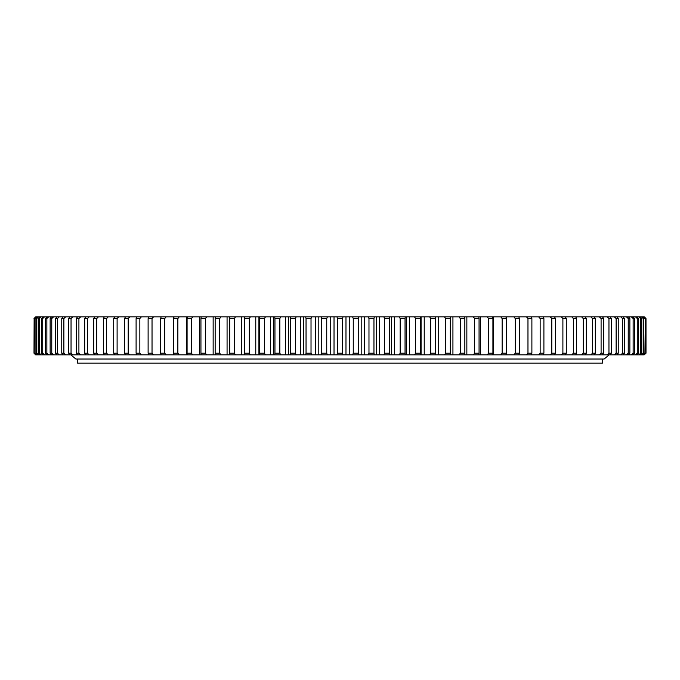 <?xml version="1.0" encoding="UTF-8"?>
<svg xmlns="http://www.w3.org/2000/svg" width="680" height="680" viewBox="0 0 680 680"><rect width="100%" height="100%" fill="white"/><g stroke="black" fill="none" stroke-linecap="round" stroke-linejoin="round"><path stroke-width="1.02" d="M34 318.554L35.64 316.905L173.544 316.905L173.544 354.85L35.64 354.85L34 353.2L34.127 318.554L34 353.2M173.638 318.554L173.638 353.2L177.862 353.2L177.862 318.554L173.638 318.554L174.063 316.905L173.544 316.905M174.063 316.905L186.354 316.905L186.354 354.85L173.544 354.85M187.085 318.554L187.085 353.2L191.437 353.2L191.437 318.554L187.085 318.554L187.417 316.905L186.354 316.905M187.417 316.905L199.563 316.905L199.563 354.85L186.354 354.85M200.94 318.554L200.94 353.2L205.411 353.2L205.411 318.554L200.94 318.554L201.178 316.905L199.563 316.905M201.178 316.905L213.146 316.905L213.146 354.85L199.563 354.85M215.152 318.554L215.152 353.2L219.733 353.2L219.733 318.554L215.152 318.554L215.314 316.905L213.146 316.905M215.314 316.905L227.069 316.905L227.069 354.85L213.146 354.85M229.704 318.554L229.704 353.2L234.387 353.2L234.387 318.554L229.704 318.554L229.772 316.905L227.069 316.905M229.772 316.905L241.29 316.905L241.29 354.85L227.069 354.85M244.545 318.554L244.545 353.2L249.314 353.2L249.314 318.554L244.545 318.554L244.519 316.905L241.29 316.905M244.519 316.905L255.774 316.905L255.774 354.85L244.519 354.85L244.545 353.2M259.641 318.554L259.641 353.2L264.477 353.2L264.477 318.554L259.641 318.554L259.53 316.905L255.774 316.905M259.53 316.905L270.478 316.905L270.478 354.85L259.53 354.85L259.641 353.2M274.95 318.554L274.95 353.2L279.846 353.2L279.846 318.554L274.95 318.554L274.745 316.905L270.478 316.905M274.745 316.905L285.362 316.905L285.362 354.85L274.745 354.85L274.95 353.2M290.436 318.554L290.436 353.2L295.375 353.2L295.375 318.554L290.436 318.554L290.139 316.905L285.362 316.905M290.139 316.905L300.399 316.905L300.399 354.85L290.139 354.85L290.436 353.2M306.043 318.554L306.043 353.2L311.024 353.2L311.024 318.554L306.043 318.554L305.668 316.905L300.399 316.905M305.668 316.905L315.537 316.905L315.537 354.85L305.668 354.85L306.043 353.2M321.75 318.554L321.75 353.2L326.74 353.2L326.74 318.554L321.75 318.554L321.283 316.905L315.537 316.905M321.283 316.905L330.743 316.905L330.743 354.85L321.283 354.85L321.75 353.2M337.501 318.554L337.501 353.2L342.499 353.2L342.499 318.554L337.501 318.554L336.949 316.905L330.743 316.905M336.949 316.905L345.975 316.905L345.975 354.85L336.949 354.85L337.501 353.2M353.26 318.554L353.26 353.2L358.25 353.2L358.25 318.554L353.26 318.554L352.623 316.905L345.975 316.905M352.623 316.905L361.182 316.905L361.182 354.85L352.623 354.85L353.26 353.2M368.976 318.554L368.976 353.2L373.957 353.2L373.957 318.554L368.976 318.554L368.262 316.905L361.182 316.905M368.262 316.905L376.346 316.905L376.346 354.85L368.262 354.85L368.976 353.2M384.625 318.554L384.625 353.2L389.563 353.2L389.563 318.554L384.625 318.554L383.826 316.905L376.346 316.905M383.826 316.905L391.399 316.905L391.399 354.85L383.826 354.85L384.625 353.2M400.154 318.554L400.154 353.2L405.05 353.2L405.05 318.554L400.154 318.554L399.271 316.905L391.399 316.905M399.271 316.905L406.325 316.905L406.325 354.85L399.271 354.85L400.154 353.2M415.523 318.554L415.523 353.2L420.359 353.2L420.359 318.554L415.523 318.554L414.562 316.905L406.325 316.905M414.562 316.905L421.073 316.905L421.073 354.85L414.562 354.85L415.523 353.2M430.686 318.554L430.686 353.2L435.455 353.2L435.455 318.554L430.686 318.554L429.658 316.905L421.073 316.905M429.658 316.905L435.608 316.905L435.608 354.85L429.658 354.85L430.686 353.2M445.613 318.554L445.613 353.2L450.296 353.2L450.296 318.554L445.613 318.554L444.516 316.905L435.608 316.905M444.516 316.905L644.36 316.905L646 318.554L646 353.2L645.873 318.554L644.207 316.905M645.873 318.554L646 353.2L644.207 354.85L645.873 353.2M506.456 316.905L506.456 354.85L644.207 354.85M506.456 354.85L500.786 354.85L502.137 353.2L506.362 353.2L506.362 318.554L502.137 318.554L502.137 353.2M493.646 316.905L493.646 354.85L500.786 354.85M493.646 354.85L487.262 354.85L488.563 353.2L492.915 353.2L492.915 318.554L488.563 318.554L488.563 353.2M480.437 316.905L480.437 354.85L487.262 354.85M480.437 354.85L473.356 354.85L474.589 353.2L479.06 353.2L479.06 318.554L474.589 318.554L474.589 353.2M466.854 316.905L466.854 354.85L473.356 354.85M466.854 354.85L459.094 354.85L460.267 353.2L464.848 353.2L464.848 318.554L460.267 318.554L460.267 353.2M452.931 316.905L452.931 354.85L459.094 354.85M452.931 354.85L444.516 354.85L445.613 353.2M438.71 316.905L438.71 354.85L444.516 354.85M438.71 354.85L435.608 354.85M424.226 316.905L424.226 354.85L429.658 354.85M424.226 354.85L421.073 354.85M409.522 316.905L409.522 354.85L414.562 354.85M409.522 354.85L406.325 354.85M394.638 316.905L394.638 354.85L399.271 354.85M394.638 354.85L391.399 354.85M379.601 316.905L379.601 354.85L383.826 354.85M379.601 354.85L376.346 354.85M364.463 316.905L364.463 354.85L368.262 354.85M364.463 354.85L361.182 354.85M349.256 316.905L349.256 354.85L352.623 354.85M349.256 354.85L345.975 354.85M334.024 316.905L334.024 354.85L336.949 354.85M334.024 354.85L330.743 354.85M318.818 316.905L318.818 354.85L321.283 354.85M318.818 354.85L315.537 354.85M303.654 316.905L303.654 354.85L305.668 354.85M303.654 354.85L300.399 354.85M288.6 316.905L288.6 354.85L290.139 354.85M288.6 354.85L285.362 354.85M273.675 316.905L273.675 354.85L274.745 354.85M273.675 354.85L270.478 354.85M258.927 316.905L258.927 354.85L259.53 354.85M258.927 354.85L255.774 354.85M244.392 316.905L244.519 354.85M244.392 354.85L241.29 354.85M35.794 354.85L34.127 353.2M34.127 318.554L35.794 316.905M35.071 318.554L35.071 353.2L35.071 318.554L36.762 316.905M36.286 354.85L34.68 353.2M36.762 354.85L35.071 353.2M34.68 318.554L36.286 316.905M36.813 318.554L36.176 318.554L36.176 353.2L36.813 353.2L36.813 318.554L38.53 316.905M37.748 354.85L36.176 353.2M38.53 354.85L36.813 353.2M36.176 318.554L37.748 316.905M39.372 318.554L38.471 318.554L38.471 353.2L39.372 353.2L39.372 318.554L41.097 316.905M40.001 354.85L38.471 353.2M41.097 354.85L39.372 353.2M38.471 318.554L40.001 316.905M42.721 318.554L41.573 318.554L41.573 353.2L42.721 353.2L42.721 318.554L44.455 316.905M43.052 354.85L41.573 353.2M44.455 354.85L42.721 353.2M41.573 318.554L43.052 316.905M46.861 318.554L45.458 318.554L45.458 353.2L46.861 353.2L46.861 318.554L48.603 316.905M46.895 354.85L45.458 353.2M48.603 354.85L46.861 353.2M45.458 318.554L46.895 316.905M51.773 318.554L50.133 318.554L50.133 353.2L51.773 353.2L51.773 318.554L53.516 316.905M51.51 354.85L50.133 353.2M53.516 354.85L51.773 353.2M50.133 318.554L51.51 316.905M57.452 318.554L55.565 318.554L55.565 353.2L57.452 353.2L57.452 318.554L59.194 316.905M56.891 354.85L55.565 353.2M59.194 354.85L57.452 353.2M55.565 318.554L56.891 316.905M63.878 318.554L61.761 318.554L61.761 353.2L63.878 353.2L63.878 318.554L65.611 316.905M63.028 354.85L61.761 353.2M65.611 354.85L63.878 353.2M61.761 318.554L63.028 316.905M71.043 318.554L68.689 318.554L68.689 353.2L71.043 353.2L71.043 318.554L72.76 316.905M69.895 354.85L68.689 353.2M72.76 354.85L71.043 353.2M68.689 318.554L69.895 316.905M78.914 318.554L76.347 318.554L76.347 353.2L78.914 353.2L78.914 318.554L80.622 316.905M77.478 354.85L76.347 353.2M80.622 354.85L78.914 353.2M76.347 318.554L77.478 316.905M87.482 318.554L84.694 318.554L84.694 353.2L87.482 353.2L87.482 318.554L89.165 316.905M85.757 354.85L84.694 353.2M89.165 354.85L87.482 353.2M84.694 318.554L85.757 316.905M96.722 318.554L93.721 318.554L93.721 353.2L96.722 353.2L96.722 318.554L98.379 316.905M94.707 354.85L93.721 353.2M98.379 354.85L96.722 353.2M93.721 318.554L94.707 316.905M106.599 318.554L103.403 318.554L103.403 353.2L106.599 353.2L106.599 318.554L108.23 316.905M104.312 354.85L103.403 353.2M108.23 354.85L106.599 353.2M103.403 318.554L104.312 316.905M117.105 318.554L113.705 318.554L113.705 353.2L117.105 353.2L117.105 318.554L118.694 316.905M114.546 354.85L113.705 353.2M118.694 354.85L117.105 353.2M113.705 318.554L114.546 316.905M128.197 318.554L124.61 318.554L124.61 353.2L128.197 353.2L128.197 318.554L129.744 316.905M125.367 354.85L124.61 353.2M129.744 354.85L128.197 353.2M124.61 318.554L125.367 316.905M139.851 318.554L136.094 318.554L136.094 353.2L139.851 353.2L139.851 318.554L141.355 316.905M136.765 354.85L136.094 353.2M141.355 354.85L139.851 353.2M136.094 318.554L136.765 316.905M152.031 318.554L148.112 318.554L148.112 353.2L152.031 353.2L152.031 318.554L153.493 316.905M148.699 354.85L148.112 353.2M153.493 354.85L152.031 353.2M148.112 318.554L148.699 316.905M164.713 318.554L160.642 318.554L160.642 353.2L164.713 353.2L164.713 318.554L166.124 316.905M161.143 354.85L160.642 353.2M166.124 354.85L164.713 353.2M160.642 318.554L161.143 316.905M174.063 354.85L173.638 353.2M179.214 354.85L177.862 353.2M177.862 318.554L179.214 316.905M187.417 354.85L187.085 353.2M192.737 354.85L191.437 353.2M191.437 318.554L192.737 316.905M201.178 354.85L200.94 353.2M206.644 354.85L205.411 353.2M205.411 318.554L206.644 316.905M215.314 354.85L215.152 353.2M220.906 354.85L219.733 353.2M219.733 318.554L220.906 316.905M229.772 354.85L229.704 353.2M235.484 354.85L234.387 353.2M234.387 318.554L235.484 316.905M250.342 354.85L249.314 353.2M249.314 318.554L250.342 316.905M265.438 354.85L264.477 353.2M264.477 318.554L265.438 316.905M280.729 354.85L279.846 353.2M279.846 318.554L280.729 316.905M296.174 354.85L295.375 353.2M295.375 318.554L296.174 316.905M311.738 354.85L311.024 353.2M311.024 318.554L311.738 316.905M327.377 354.85L326.74 353.2M326.74 318.554L327.377 316.905M343.051 354.85L342.499 353.2M342.499 318.554L343.051 316.905M358.717 354.85L358.25 353.2M358.25 318.554L358.717 316.905M374.332 354.85L373.957 353.2M373.957 318.554L374.332 316.905M389.861 354.85L389.563 353.2M389.563 318.554L389.861 316.905M405.254 354.85L405.05 353.2M405.05 318.554L405.254 316.905M420.469 354.85L420.359 353.2M420.359 318.554L420.469 316.905M435.481 354.85L435.455 353.2M435.455 318.554L435.481 316.905M450.228 354.85L450.296 353.2M450.296 318.554L450.228 316.905M464.687 354.85L464.848 353.2M460.267 318.554L459.094 316.905M464.848 318.554L464.687 316.905M478.822 354.85L479.06 353.2M474.589 318.554L473.356 316.905M479.06 318.554L478.822 316.905M492.583 354.85L492.915 353.2M488.563 318.554L487.262 316.905M492.915 318.554L492.583 316.905M505.937 354.85L506.362 353.2M502.137 318.554L500.786 316.905M506.362 318.554L505.937 316.905M519.358 318.554L515.287 318.554L515.287 353.2L519.358 353.2L519.358 318.554L518.857 316.905M513.876 354.85L515.287 353.2M518.857 354.85L519.358 353.2M515.287 318.554L513.876 316.905M531.887 318.554L527.969 318.554L527.969 353.2L531.887 353.2L531.887 318.554L531.301 316.905M526.507 354.85L527.969 353.2M531.301 354.85L531.887 353.2M527.969 318.554L526.507 316.905M543.906 318.554L540.149 318.554L540.149 353.2L543.906 353.2L543.906 318.554L543.235 316.905M538.645 354.85L540.149 353.2M543.235 354.85L543.906 353.2M540.149 318.554L538.645 316.905M555.39 318.554L551.803 318.554L551.803 353.2L555.39 353.2L555.39 318.554L554.634 316.905M550.256 354.85L551.803 353.2M554.634 354.85L555.39 353.2M551.803 318.554L550.256 316.905M566.295 318.554L562.895 318.554L562.895 353.2L566.295 353.2L566.295 318.554L565.454 316.905M561.306 354.85L562.895 353.2M565.454 354.85L566.295 353.2M562.895 318.554L561.306 316.905M576.597 318.554L573.402 318.554L573.402 353.2L576.597 353.2L576.597 318.554L575.688 316.905M571.769 354.85L573.402 353.2M575.688 354.85L576.597 353.2M573.402 318.554L571.769 316.905M586.279 318.554L583.279 318.554L583.279 353.2L586.279 353.2L586.279 318.554L585.293 316.905M581.621 354.85L583.279 353.2M585.293 354.85L586.279 353.2M583.279 318.554L581.621 316.905M595.306 318.554L592.518 318.554L592.518 353.2L595.306 353.2L595.306 318.554L594.244 316.905M590.835 354.85L592.518 353.2M594.244 354.85L595.306 353.2M592.518 318.554L590.835 316.905M603.653 318.554L601.086 318.554L601.086 353.2L603.653 353.2L603.653 318.554L602.523 316.905M599.377 354.85L601.086 353.2M602.523 354.85L603.653 353.2M601.086 318.554L599.377 316.905M611.312 318.554L608.957 318.554L608.957 353.2L611.312 353.2L611.312 318.554L610.104 316.905M607.24 354.85L608.957 353.2M610.104 354.85L611.312 353.2M608.957 318.554L607.24 316.905M618.239 318.554L616.123 318.554L616.123 353.2L618.239 353.2L618.239 318.554L616.972 316.905M614.388 354.85L616.123 353.2M616.972 354.85L618.239 353.2M616.123 318.554L614.388 316.905M624.435 318.554L622.548 318.554L622.548 353.2L624.435 353.2L624.435 318.554L623.11 316.905M620.806 354.85L622.548 353.2M623.11 354.85L624.435 353.2M622.548 318.554L620.806 316.905M629.867 318.554L628.226 318.554L628.226 353.2L629.867 353.2L629.867 318.554L628.49 316.905M626.484 354.85L628.226 353.2M628.49 354.85L629.867 353.2M628.226 318.554L626.484 316.905M634.542 318.554L633.139 318.554L633.139 353.2L634.542 353.2L634.542 318.554L633.106 316.905M631.397 354.85L633.139 353.2M633.106 354.85L634.542 353.2M633.139 318.554L631.397 316.905M638.427 318.554L637.279 318.554L637.279 353.2L638.427 353.2L638.427 318.554L636.947 316.905M635.545 354.85L637.279 353.2M636.947 354.85L638.427 353.2M637.279 318.554L635.545 316.905M641.529 318.554L640.628 318.554L640.628 353.2L641.529 353.2L641.529 318.554L639.999 316.905M638.902 354.85L640.628 353.2M639.999 354.85L641.529 353.2M640.628 318.554L638.902 316.905M643.824 318.554L643.187 318.554L643.187 353.2L643.824 353.2L643.824 318.554L642.251 316.905M641.469 354.85L643.187 353.2M642.251 354.85L643.824 353.2M643.187 318.554L641.469 316.905M645.32 318.554L644.929 353.2L645.32 318.554L643.713 316.905M643.237 354.85L644.929 353.2M643.713 354.85L645.32 353.2M644.929 318.554L643.237 316.905M77.469 359.014L77.469 363.094L602.531 363.094L602.531 359.014M609.135 354.85L604.18 359.014L75.82 359.014L70.865 354.85"/></g></svg>
